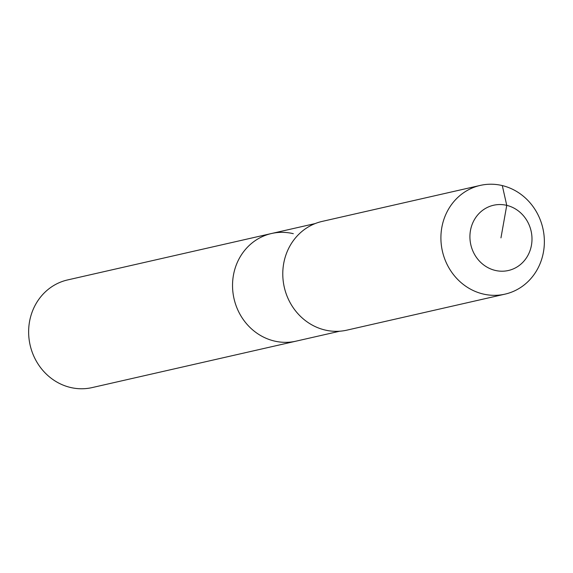 <?xml version="1.0" encoding="UTF-8"?>
<svg xmlns="http://www.w3.org/2000/svg" width="573" height="573" viewBox="0 0 573 573"><rect width="100%" height="100%" fill="white"/><g stroke="black" fill="none" stroke-linecap="round" stroke-linejoin="round"><path stroke-width="0.86" d="M339.682 331.223L92.103 387.592A55.201 51.004 -102.8 0 1 70.293 387.42A55.201 51.004 -102.8 0 1 28.65 333.364A55.201 51.004 -102.8 0 1 67.593 279.939L271.495 233.512A55.201 51.004 -102.8 0 1 293.304 233.684M296.005 341.164A55.201 51.004 -102.8 0 1 274.188 340.992A55.201 51.004 -102.8 0 1 232.552 286.937A55.201 51.004 -102.8 0 1 271.495 233.512A55.201 51.004 -102.8 0 0 232.552 286.937A55.201 51.004 -102.8 0 0 274.188 340.992A55.201 51.004 -102.8 0 0 296.005 341.164M505.014 294.142L346.887 330.148A55.76 51.513 -102.8 0 1 324.855 329.976A55.76 51.513 -102.8 0 1 282.797 275.377A55.76 51.513 -102.8 0 1 322.126 221.414L480.253 185.408A55.76 51.513 -102.8 0 1 502.292 185.58A55.76 51.513 -102.8 0 1 544.35 240.18A55.76 51.513 -102.8 0 1 505.014 294.142A55.76 51.513 -102.8 0 1 482.982 293.97A55.76 51.513 -102.8 0 1 440.924 239.371A55.76 51.513 -102.8 0 1 480.253 185.408M500.96 237.881L506.747 205.363A33.456 30.906 -102.8 0 1 531.45 245.223A33.456 30.906 -102.8 0 1 495.165 270.399A33.456 30.906 -102.8 0 1 470.462 230.539A33.456 30.906 -102.8 0 1 506.747 205.363L502.292 185.58M315.164 223.57L271.495 233.512"/></g></svg>
